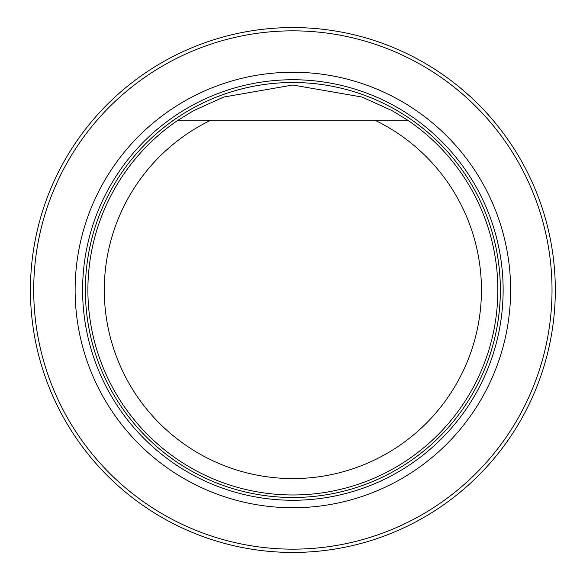 <?xml version="1.0" encoding="UTF-8"?>
<svg xmlns="http://www.w3.org/2000/svg" width="580" height="580" viewBox="0 0 580 580"><rect width="100%" height="100%" fill="white"/><g stroke="black" fill="none" stroke-linecap="round" stroke-linejoin="round"><path stroke-width="0.87" d="M75.124 290A217.739 217.739 0 0 0 401.737 478.572A217.739 217.739 0 0 0 401.737 101.427A217.739 217.739 0 0 0 75.124 290M33.712 290A259.159 259.159 0 0 0 422.443 514.438A259.159 259.159 0 0 0 422.443 65.562A259.159 259.159 0 0 0 33.712 290M30.428 290A262.435 262.435 0 0 1 424.089 62.72A262.435 262.435 0 0 1 424.089 517.28A262.435 262.435 0 0 1 30.428 290M404.601 120.183L374.854 120.183A188.573 188.573 0 0 1 440.263 407.624A188.573 188.573 0 0 1 145.471 407.624A188.573 188.573 0 0 1 210.881 120.183L407.66 120.183A204.979 204.979 0 0 1 446.738 425.423A204.979 204.979 0 0 1 138.997 425.423A204.979 204.979 0 0 1 178.075 120.183L210.881 120.183L178.075 120.183L193.575 110.678L223.677 97.056L292.827 85.021L362.014 97.041L392.116 110.65L407.66 120.183M292.871 500.264A210.264 210.264 0 0 0 503.135 290A210.264 210.264 0 0 0 292.871 79.736A210.264 210.264 0 0 0 82.599 290A210.264 210.264 0 0 0 292.871 500.264M292.871 497.488A207.488 207.488 0 0 0 472.562 186.252A207.488 207.488 0 0 0 113.172 186.252A207.488 207.488 0 0 0 292.871 497.488A207.495 207.495 0 0 0 472.562 186.252A207.495 207.495 0 0 0 113.172 186.252A207.495 207.495 0 0 0 292.871 497.495"/></g></svg>
